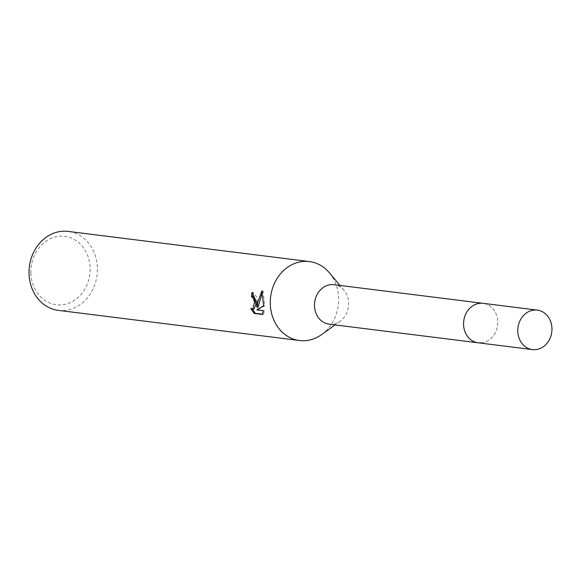 <?xml version="1.0" encoding="UTF-8"?>
<svg xmlns="http://www.w3.org/2000/svg" width="581" height="581" viewBox="0 0 581 581"><rect width="100%" height="100%" fill="white"/><g stroke="black" fill="none" stroke-linecap="round" stroke-linejoin="round"><path stroke-width="0.44" stroke-dasharray="2.9 2.18" d="M329.1 324.169A19.892 17.052 97.1 0 0 332.223 324.227A19.892 17.052 97.1 0 0 340.197 321.177A19.892 17.052 97.1 0 0 344.054 290.333A19.892 17.052 97.1 0 0 334.039 284.697M58.282 310.356A39.777 34.097 97.1 0 0 97.383 267.848A39.777 34.097 97.1 0 0 68.151 231.412M321.721 334.525A39.777 34.097 97.1 0 0 338.629 298.009A39.777 34.097 97.1 0 0 329.434 272.845M30.895 273.172A34.475 29.551 97.1 0 0 61.644 304.851A34.475 29.551 97.1 0 0 90.12 267.914A34.475 29.551 97.1 0 0 59.371 236.242A34.475 29.551 97.1 0 0 30.895 273.172M262.372 314.219L263.44 314.35L262.249 314.459M253.832 309.266L251.9 308.417L250.745 308.518M251.9 308.417L252.401 309.368M258.022 307.262L257.056 297.501L253.185 292.425A38.455 32.964 97.1 0 0 253.105 292.897M253.185 292.425L252.016 292.534M261.835 290.979L263.033 290.87L262.314 292.352M263.44 314.35L264.493 310.617L257.993 309.804L264.813 305.679L263.026 290.878M264.493 310.617L263.331 310.719M257.993 309.804L256.831 309.913M264.813 305.679L263.672 305.78M481.308 342.87A19.892 17.052 97.1 0 0 497.728 323.377A19.892 17.052 97.1 0 0 483.123 303.34A19.892 17.052 97.1 0 1 497.735 321.562A19.892 17.052 97.1 0 1 478.185 342.812M344.054 290.333L339.965 285.438M340.197 321.177L335.026 324.91"/><path stroke-width="0.87" d="M537.331 310.116A19.892 17.052 97.1 0 0 517.78 331.373A19.892 17.052 97.1 0 0 532.399 349.588A19.892 17.052 97.1 0 0 551.95 328.338A19.892 17.052 97.1 0 0 537.331 310.116L334.039 284.697A19.892 17.052 97.1 0 0 330.916 284.646A19.892 17.052 97.1 0 0 314.495 304.132A19.892 17.052 97.1 0 0 329.1 324.169L478.185 342.812A19.892 17.052 97.1 0 0 481.308 342.87M480 303.282A19.892 17.052 97.1 0 0 463.58 322.775A19.892 17.052 97.1 0 0 478.185 342.812A19.892 17.052 97.1 0 1 463.573 324.59A19.892 17.052 97.1 0 1 483.123 303.34A19.892 17.052 97.1 0 0 480 303.282M339.965 285.438L329.434 272.845A39.777 34.097 97.1 0 0 309.397 261.573A39.777 34.097 97.1 0 0 303.151 261.465A39.777 34.097 97.1 0 0 270.296 304.081A39.777 34.097 97.1 0 0 299.527 340.517A39.777 34.097 97.1 0 0 305.773 340.626A39.777 34.097 97.1 0 0 321.721 334.525L335.026 324.91M256.744 302.381L256.875 307.364L257.703 302.505L261.835 290.979L263.672 305.773L256.831 309.913L263.331 310.719L262.242 314.452L254.224 313.457L250.745 308.518L252.67 309.368L254.587 302.113L252.931 297.603L251.5 296.746A39.777 34.097 -82.9 0 1 252.016 292.534L256.744 302.381M309.397 261.573L68.151 231.412A39.777 34.097 97.1 0 0 29.05 273.912A39.777 34.097 97.1 0 0 58.282 310.356L299.527 340.517M253.105 292.897A38.455 32.964 97.1 0 0 252.648 296.644L254.079 297.501L255.909 304.488L253.832 309.266L252.67 309.368M252.648 296.644L251.5 296.746M252.401 309.368L255.422 313.348L262.372 314.219M255.422 313.348L254.224 313.457M262.314 292.352L258.022 307.262L256.875 307.364M532.399 349.588L478.185 342.812"/></g></svg>
